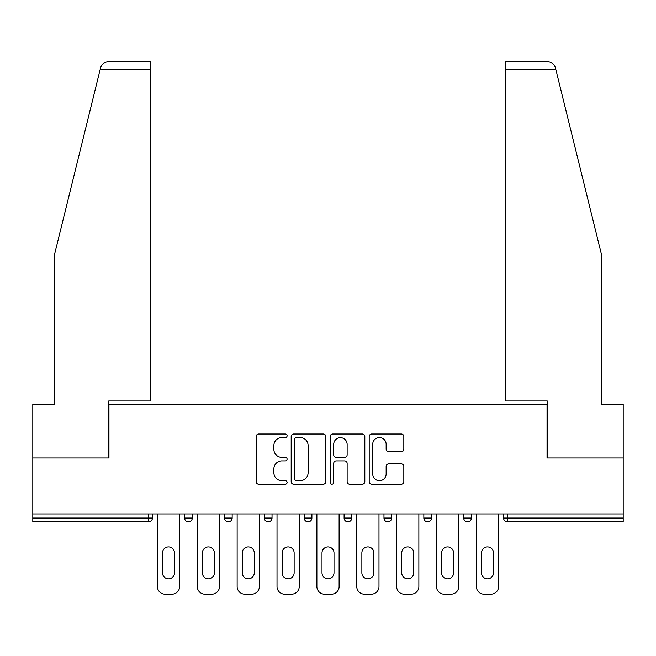 <?xml version="1.0" encoding="UTF-8"?>
<svg xmlns="http://www.w3.org/2000/svg" width="656" height="656" viewBox="0 0 656 656"><rect width="100%" height="100%" fill="white"/><g stroke="black" fill="none" stroke-linecap="round" stroke-linejoin="round"><path stroke-width="0.98" d="M287.107 435.781A1.755 1.755 0 0 0 285.352 434.026L258.694 434.026A2.509 2.509 0 0 0 256.184 436.535L256.184 481.693A2.509 2.509 0 0 0 258.694 484.202L285.352 484.202A1.755 1.755 0 0 0 287.107 482.447A1.755 1.755 0 0 0 285.352 480.692L281.9 480.692A8.028 8.028 0 0 1 273.872 472.664L273.872 468.901A8.028 8.028 0 0 1 281.9 460.873L285.352 460.873A1.755 1.755 0 0 0 287.107 459.118A1.755 1.755 0 0 0 285.352 457.355L281.9 457.355A8.028 8.028 0 0 1 273.872 449.327L273.872 445.572A8.028 8.028 0 0 1 281.9 437.544L285.352 437.544A1.755 1.755 0 0 0 287.107 435.781M401.316 451.713A2.509 2.509 0 0 0 403.825 449.204L403.825 436.535A2.509 2.509 0 0 0 401.316 434.026L371.714 434.026A2.509 2.509 0 0 0 369.205 436.535L369.205 481.693A2.509 2.509 0 0 0 371.714 484.202L401.316 484.202A2.509 2.509 0 0 0 403.825 481.693L403.825 466.391A2.509 2.509 0 0 0 401.316 463.882L388.647 463.882A2.509 2.509 0 0 0 386.138 466.391L386.138 473.976A6.708 6.708 0 0 1 379.43 480.692A6.708 6.708 0 0 1 372.715 473.976L372.715 444.251A6.708 6.708 0 0 1 379.43 437.544A6.708 6.708 0 0 1 386.138 444.251L386.138 449.204A2.509 2.509 0 0 0 388.647 451.713L401.316 451.713M100.171 69.479L100.622 67.642C101.787 64.009 104.271 62.066 108.068 61.812L150.626 61.812L150.626 69.479L100.171 69.479L54.784 253.495L54.784 404.293L32.8 404.293L32.8 457.962L108.962 457.962L108.962 404.293L547.038 404.293L547.038 457.962L623.2 457.962L623.2 513.935L32.8 513.935L32.8 518.027L148.576 518.027L148.576 513.935M150.626 69.479L150.626 400.972L108.707 400.972L108.707 457.962L32.8 457.962L32.8 513.935M325.802 436.535A2.509 2.509 0 0 0 323.293 434.026L293.691 434.026A2.509 2.509 0 0 0 291.182 436.535L291.182 481.693A2.509 2.509 0 0 0 293.691 484.202L323.293 484.202A2.509 2.509 0 0 0 325.802 481.693L325.802 436.535M332.707 434.026L362.309 434.026A2.509 2.509 0 0 1 364.818 436.535L364.818 481.693A2.509 2.509 0 0 1 362.309 484.202L349.64 484.202A2.509 2.509 0 0 1 347.131 481.693L347.131 463.382A2.509 2.509 0 0 0 344.621 460.873L336.216 460.873A2.509 2.509 0 0 0 333.707 463.382L333.707 482.447A1.755 1.755 0 0 1 331.952 484.202A1.755 1.755 0 0 1 330.198 482.447L330.198 436.535A2.509 2.509 0 0 1 332.707 434.026M148.576 521.864A3.838 3.838 0 0 0 152.413 518.027L148.576 518.027L148.576 521.864A3.838 3.838 0 0 0 152.413 518.027L152.413 513.935L152.413 518.027A3.838 3.838 0 0 1 148.576 521.864L32.8 521.864L32.8 518.027M623.2 513.935L623.2 521.864L507.424 521.864A3.838 3.838 0 0 1 503.587 518.027L503.587 513.935M184.615 513.935L184.615 518.027L184.615 513.935M188.452 521.864A3.838 3.838 0 0 1 184.615 518.027A3.838 3.838 0 0 0 188.452 521.864A3.838 3.838 0 0 0 192.282 518.027L192.282 513.935L192.282 518.027A3.838 3.838 0 0 1 188.452 521.864A3.838 3.838 0 0 1 184.615 518.027L192.282 518.027A3.838 3.838 0 0 1 188.452 521.864M224.491 513.935L224.491 518.027L224.491 513.935M232.158 513.935L232.158 518.027L232.158 513.935M264.36 513.935L264.36 518.027L264.36 513.935M272.027 513.935L272.027 518.027L272.027 513.935M304.228 513.935L304.228 518.027L304.228 513.935M311.895 513.935L311.895 518.027A3.838 3.838 0 0 1 308.066 521.864A3.838 3.838 0 0 1 304.228 518.027A3.838 3.838 0 0 0 308.066 521.864A3.838 3.838 0 0 0 311.895 518.027A3.838 3.838 0 0 1 308.066 521.864A3.838 3.838 0 0 1 304.228 518.027L311.895 518.027M344.105 513.935L344.105 518.027L344.105 513.935M351.772 513.935L351.772 518.027L351.772 513.935M383.973 513.935L383.973 518.027L383.973 513.935M391.64 513.935L391.64 518.027A3.838 3.838 0 0 1 387.811 521.864A3.838 3.838 0 0 1 383.973 518.027L391.64 518.027A3.838 3.838 0 0 1 387.811 521.864M423.842 513.935L423.842 518.027L423.842 513.935M431.509 513.935L431.509 518.027A3.838 3.838 0 0 1 427.679 521.864A3.838 3.838 0 0 1 423.842 518.027L431.509 518.027A3.838 3.838 0 0 1 427.679 521.864M471.385 513.935L471.385 518.027L463.718 518.027A3.838 3.838 0 0 0 467.548 521.864A3.838 3.838 0 0 1 463.718 518.027L463.718 513.935M228.321 521.864A3.838 3.838 0 0 1 224.491 518.027A3.838 3.838 0 0 0 228.321 521.864A3.838 3.838 0 0 0 232.158 518.027A3.838 3.838 0 0 1 228.321 521.864A3.838 3.838 0 0 1 224.491 518.027L232.158 518.027A3.838 3.838 0 0 1 228.321 521.864M268.189 521.864A3.838 3.838 0 0 1 264.36 518.027A3.838 3.838 0 0 0 268.189 521.864A3.838 3.838 0 0 0 272.027 518.027A3.838 3.838 0 0 1 268.189 521.864A3.838 3.838 0 0 1 264.36 518.027L272.027 518.027A3.838 3.838 0 0 1 268.189 521.864M347.934 521.864A3.838 3.838 0 0 1 344.105 518.027A3.838 3.838 0 0 0 347.934 521.864A3.838 3.838 0 0 0 351.772 518.027A3.838 3.838 0 0 1 347.934 521.864A3.838 3.838 0 0 1 344.105 518.027L351.772 518.027A3.838 3.838 0 0 1 347.934 521.864M467.548 521.864A3.838 3.838 0 0 0 471.385 518.027A3.838 3.838 0 0 1 467.548 521.864A3.838 3.838 0 0 1 463.718 518.027M507.424 513.935L507.424 521.864A3.838 3.838 0 0 1 503.587 518.027L623.2 518.027M296.455 437.544A1.755 1.755 0 0 0 294.7 439.299L294.7 478.937A1.755 1.755 0 0 0 296.455 480.692L300.087 480.692A8.028 8.028 0 0 0 308.115 472.664L308.115 445.572A8.028 8.028 0 0 0 300.087 437.544L296.455 437.544M347.131 444.374A6.708 6.708 0 0 0 340.415 437.667A6.708 6.708 0 0 0 333.707 444.374L333.707 454.854A2.509 2.509 0 0 0 336.216 457.355L344.621 457.355A2.509 2.509 0 0 0 347.131 454.854L347.131 444.374M179.629 513.935L179.629 586.521A7.667 7.667 0 0 1 171.962 594.188L165.066 594.188A7.667 7.667 0 0 1 157.399 586.521L157.399 513.935M162.508 552.918A6.002 6.002 0 0 1 168.518 546.907A6.002 6.002 0 0 1 174.521 552.918L174.521 572.852A6.002 6.002 0 0 1 168.518 578.854A6.002 6.002 0 0 1 162.508 572.852L162.508 552.918M219.506 513.935L219.506 586.521A7.667 7.667 0 0 1 211.839 594.188L204.934 594.188A7.667 7.667 0 0 1 197.267 586.521L197.267 513.935M202.384 552.918A6.002 6.002 0 0 1 208.387 546.907A6.002 6.002 0 0 1 214.389 552.918L214.389 572.852A6.002 6.002 0 0 1 208.387 578.854A6.002 6.002 0 0 1 202.384 572.852L202.384 552.918M259.374 513.935L259.374 586.521A7.667 7.667 0 0 1 251.707 594.188L244.811 594.188A7.667 7.667 0 0 1 237.136 586.521L237.136 513.935M242.253 552.918A6.002 6.002 0 0 1 248.255 546.907A6.002 6.002 0 0 1 254.266 552.918L254.266 572.852A6.002 6.002 0 0 1 248.255 578.854A6.002 6.002 0 0 1 242.253 572.852L242.253 552.918M299.251 513.935L299.251 586.521A7.667 7.667 0 0 1 291.576 594.188L284.679 594.188A7.667 7.667 0 0 1 277.012 586.521L277.012 513.935M282.121 552.918A6.002 6.002 0 0 1 288.132 546.907A6.002 6.002 0 0 1 294.134 552.918L294.134 572.852A6.002 6.002 0 0 1 288.132 578.854A6.002 6.002 0 0 1 282.121 572.852L282.121 552.918M339.119 513.935L339.119 586.521A7.667 7.667 0 0 1 331.452 594.188L324.548 594.188A7.667 7.667 0 0 1 316.881 586.521L316.881 513.935M321.998 552.918A6.002 6.002 0 0 1 328 546.907A6.002 6.002 0 0 1 334.002 552.918L334.002 572.852A6.002 6.002 0 0 1 328 578.854A6.002 6.002 0 0 1 321.998 572.852L321.998 552.918M378.988 513.935L378.988 586.521A7.667 7.667 0 0 1 371.321 594.188L364.424 594.188A7.667 7.667 0 0 1 356.749 586.521L356.749 513.935M361.866 552.918A6.002 6.002 0 0 1 367.868 546.907A6.002 6.002 0 0 1 373.879 552.918L373.879 572.852A6.002 6.002 0 0 1 367.868 578.854A6.002 6.002 0 0 1 361.866 572.852L361.866 552.918M150.626 61.812L119.958 61.812L150.626 61.812M100.622 67.642C101.336 65.575 101.336 65.575 100.622 67.642C101.336 65.575 101.336 65.575 100.622 67.642M555.829 69.479L505.374 69.479L505.374 400.972L547.293 400.972L547.293 457.962L623.2 457.962L623.2 404.293L601.216 404.293L601.216 253.495L555.378 67.642C554.664 65.575 554.664 65.575 555.378 67.642C554.664 65.575 554.664 65.575 555.378 67.642C554.213 64.009 551.729 62.066 547.932 61.812L505.374 61.812L547.932 61.812M505.374 69.479L505.374 61.812M418.864 513.935L418.864 586.521A7.667 7.667 0 0 1 411.189 594.188L404.293 594.188A7.667 7.667 0 0 1 396.626 586.521L396.626 513.935M401.734 552.918A6.002 6.002 0 0 1 407.745 546.907A6.002 6.002 0 0 1 413.747 552.918L413.747 572.852A6.002 6.002 0 0 1 407.745 578.854A6.002 6.002 0 0 1 401.734 572.852L401.734 552.918M458.733 513.935L458.733 586.521A7.667 7.667 0 0 1 451.066 594.188L444.161 594.188A7.667 7.667 0 0 1 436.494 586.521L436.494 513.935M441.611 552.918A6.002 6.002 0 0 1 447.613 546.907A6.002 6.002 0 0 1 453.616 552.918L453.616 572.852A6.002 6.002 0 0 1 447.613 578.854A6.002 6.002 0 0 1 441.611 572.852L441.611 552.918M498.601 513.935L498.601 586.521A7.667 7.667 0 0 1 490.934 594.188L484.038 594.188A7.667 7.667 0 0 1 476.371 586.521L476.371 513.935M481.479 552.918A6.002 6.002 0 0 1 487.482 546.907A6.002 6.002 0 0 1 493.492 552.918L493.492 572.852A6.002 6.002 0 0 1 487.482 578.854A6.002 6.002 0 0 1 481.479 572.852L481.479 552.918M507.424 521.864A3.838 3.838 0 0 1 503.587 518.027"/></g></svg>
